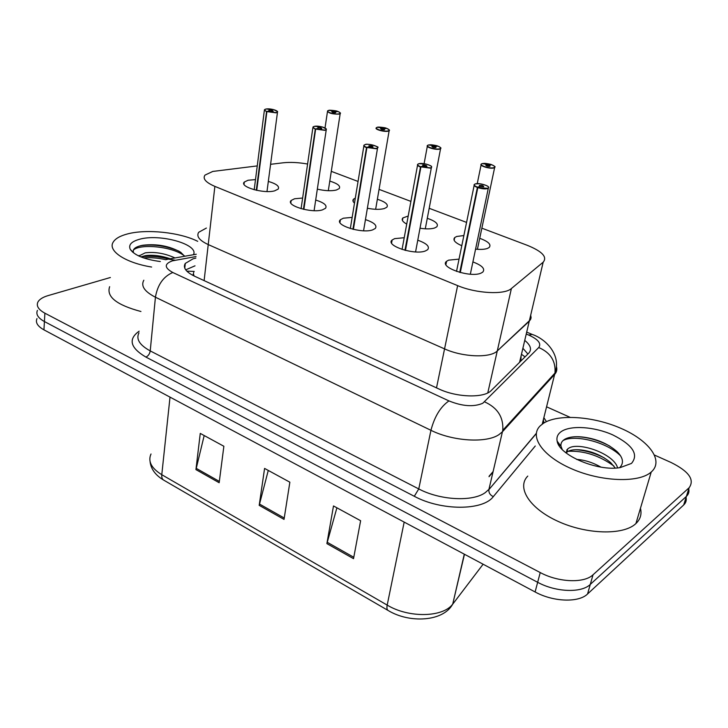 <?xml version="1.0" encoding="UTF-8"?>
<svg xmlns="http://www.w3.org/2000/svg" width="728" height="728" viewBox="0 0 728 728"><rect width="100%" height="100%" fill="white"/><g stroke="black" fill="none" stroke-linecap="round" stroke-linejoin="round"><path stroke-width="1.09" d="M377.368 199.235C385.476 201.902 388.625 204.577 386.823 207.243L384.302 208.563C380.016 209.691 374.374 209.591 367.367 208.244M406.724 224.097C402.548 221.767 401.274 219.701 402.893 217.918L408.208 216.043M427.291 218.282C435.626 221.194 438.784 224.042 436.773 226.827L434.652 227.982C431.131 229.083 426.262 229.165 420.047 228.228M461.789 245.727C454.982 242.724 452.625 240.003 454.709 237.574L456.674 236.482L463.873 235.544M479.725 238.302C488.306 241.478 491.482 244.517 489.243 247.42L487.542 248.394C484.757 249.413 480.771 249.659 475.602 249.131M329.793 181.09C337.674 183.547 340.813 186.049 339.202 188.597L336.309 190.044C331.231 191.182 324.906 190.882 317.326 189.134M315.688 200.036C324.078 202.684 327.363 205.433 325.534 208.281L322.44 209.873C311.639 213.441 285.34 205.451 291.164 200.464L294.549 198.762L302.639 198.034M365.447 219.61C374.083 222.513 377.368 225.462 375.311 228.446L372.645 229.884C361.871 233.897 333.906 225.034 340.386 219.756L343.343 218.209L352.152 217.381M417.781 240.213C426.69 243.398 429.975 246.555 427.664 249.686L425.461 250.923C414.751 255.446 384.921 245.573 392.128 240.013L394.621 238.638L404.222 237.719M472.909 261.925C482.091 265.429 485.394 268.814 482.8 272.081L481.081 273.091C470.506 278.187 438.575 267.149 446.583 261.306L448.603 260.151L459.04 259.132M268.323 181.409C276.485 183.829 279.761 186.395 278.151 189.116L274.647 190.836C263.854 193.994 239.057 186.768 244.29 182.064L248.075 180.244L255.501 179.598M257.248 165.911L212.785 171.435L205.005 175.093C202.466 178.669 205.76 182.437 214.869 186.386L457.621 285.613C476.34 293.566 504.568 295.004 511.402 288.534L543.179 262.189C547.511 257.02 542.242 251.406 527.363 245.345L481.863 228.173M206.397 228.055L198.708 232.287C196.169 236.309 199.336 240.404 208.235 244.581L444.553 348.876C462.726 357.221 490.39 358.203 497.279 350.942L530.485 319.692L531.094 317.554L530.676 315.233L530.976 318.436L529.265 321.23L543.161 262.207M307.589 164.028C298.471 162.426 290.336 162.016 283.165 162.799L270.598 164.31M466.566 222.404L429.192 208.299M410.901 201.392L379.07 189.38M358.049 181.454L331.295 171.353M354.5 203.112C352.798 201.62 352.47 200.3 353.526 199.172L355.319 198.08M193.721 272.39L192.966 275.421M198.708 232.287C196.169 236.309 199.336 240.404 208.235 244.581L444.553 348.876C462.726 357.221 490.39 358.203 497.279 350.942L529.256 321.239L543.179 262.189M194.103 275.985L193.603 274.401M520.839 361.052L521.139 355.692M654.572 455.109L671.152 462.526C688.852 471.353 694.849 479.752 689.134 487.724L593.038 574.783L590.281 584.42C581.472 593.193 555.828 592.237 537.655 582.3L44.417 321.549C38.056 318.018 35.727 314.296 37.419 310.392C35.727 314.296 38.056 318.018 44.417 321.549L537.655 582.3C555.828 592.237 581.472 593.193 590.281 584.42L686.386 496.387L590.281 584.42L587.551 593.993C578.733 602.848 553.18 601.947 535.107 591.964L43.944 329.848C37.601 326.29 35.281 322.54 36.973 318.591M688.743 488.97C689.352 491.855 688.579 494.321 686.422 496.36L686.422 496.36C688.579 494.321 689.352 491.855 688.743 488.97M353.526 558.667L360.624 520.72L333.497 505.951L326.89 543.616L353.526 558.667M336.9 507.798L326.89 543.616M219.164 482.728L223.869 446.264L200.264 433.406L195.941 469.605L219.164 482.728M204.186 435.544L195.941 469.605M284.029 519.392L289.862 482.191L264.582 468.423L259.195 505.35L284.029 519.392M268.268 470.434L259.195 505.35M686.067 497.479C686.668 500.391 685.894 502.875 683.729 504.941L587.551 593.993M195.859 258.103L193.129 258.786L185.285 263.427C182.774 267.667 185.849 271.917 194.503 276.176L438.747 388.907C456.729 397.552 484.22 398.289 491.236 390.508L528.71 353.226C532.022 349.513 530.703 345.236 524.751 340.404M185.713 269.842L195.013 265.829M593.038 574.783C584.229 583.456 558.494 582.455 540.231 572.563L44.89 313.195C38.511 309.682 36.163 305.997 37.865 302.138C39.339 299.363 42.752 297.179 48.121 295.595L110.383 277.505M546.582 406.825L569.951 417.271M522.895 348.275L527.891 354.036M277.623 111.703L276.121 112.858L267.03 111.602L275.976 112.576C281.536 111.712 271.153 108.017 266.048 109.018C263.854 109.537 264.036 110.347 266.594 111.448L256.292 190.254M266.594 111.448L269.487 111.02L268.823 110.356L269.287 110.183C271.599 110.146 272.891 110.501 273.173 111.238L267.03 111.602M266.858 111.848L256.738 190.354M337.583 111.52L328.929 110.392C323.733 111.211 334.234 114.869 338.911 113.859C340.859 113.341 340.531 112.549 337.929 111.484L338.001 111.511M337.929 111.484L335.299 111.903L335.626 112.722C333.379 112.749 332.104 112.394 331.804 111.675L335.144 111.848L335.007 112.767M335.144 111.848L337.492 111.338M335.299 111.903L335.162 112.767M326.39 129.174L325.025 130.367L315.779 129.102L324.87 130.075C330.312 129.093 319.41 125.207 314.432 126.335C312.312 126.909 312.603 127.782 315.315 128.938L303.421 209.282M315.315 128.938L318.154 128.456L317.845 127.555C320.229 127.509 321.567 127.891 321.849 128.683L315.779 129.102M315.606 129.357L303.885 209.391M377.696 147.556L376.449 148.776L367.049 147.511L376.294 148.476C381.599 147.374 370.124 143.289 365.31 144.544C363.263 145.181 363.681 146.11 366.566 147.338L352.907 229.265M366.566 147.338L369.333 146.792L368.896 145.828C371.362 145.773 372.745 146.173 373.036 147.038L369.506 146.847L367.049 147.511M366.876 147.775L353.399 229.384M431.713 166.93L430.603 168.159L421.048 166.894L430.448 167.859C435.599 166.612 423.514 162.317 418.873 163.709C416.916 164.419 417.472 165.42 420.538 166.712L404.95 250.277M420.538 166.712L423.232 166.102L422.649 165.065C425.207 164.992 426.635 165.429 426.936 166.366L423.405 166.166L421.048 166.894M420.875 167.167L405.469 250.414M488.688 187.36L487.715 188.607C485.13 189.18 481.836 188.852 477.823 187.624L487.551 188.288C492.519 186.905 479.77 182.364 475.339 183.92C473.482 184.703 474.192 185.776 477.459 187.151L459.741 272.399M477.459 187.151L480.061 186.459L479.324 185.349C481.972 185.267 483.456 185.731 483.765 186.741L480.243 186.523L477.996 187.342M477.823 187.624L460.287 272.545M386.304 128.437L377.532 127.273C372.454 128.192 383.483 132.041 388.015 130.913C389.889 130.339 389.444 129.493 386.686 128.374L386.75 128.392M389.307 130.13L389.134 130.794C388.215 130.23 391.882 131.095 386.714 128.374L384.111 128.838L384.566 129.711C382.246 129.748 380.935 129.375 380.617 128.592L383.956 128.783L383.793 129.775M383.956 128.783L386.222 128.21M384.111 128.838L383.956 129.775M437.455 146.182L428.565 144.99C423.632 146.028 435.217 150.077 439.576 148.821C441.368 148.184 440.804 147.274 437.874 146.091L437.947 146.119M440.759 148.03L440.558 148.749C439.73 148.23 443.343 148.794 437.91 146.091L435.38 146.619L435.963 147.556C433.56 147.602 432.204 147.211 431.877 146.364L435.217 146.565L435.016 147.62M435.217 146.565L437.392 145.928M435.38 146.619L435.189 147.629M491.227 164.837L482.218 163.627C477.441 164.783 489.635 169.042 493.802 167.649C495.495 166.949 494.794 165.975 491.691 164.728L491.755 164.756M491.691 164.728L489.271 165.32L489.999 166.321C487.523 166.384 486.113 165.957 485.767 165.047L489.098 165.256L488.861 166.393M489.098 165.256L491.182 164.555M489.271 165.32L489.043 166.403M151.624 267.039C125.271 262.799 107.416 250.751 113.213 242.106C115.388 238.584 120.138 235.863 127.455 233.952C146.619 228.783 180.007 232.359 197.707 241.323M140.941 311.502C116.617 304.986 106.188 296.715 109.646 286.677M170.288 258.768C161.561 255.783 153.353 254.718 145.655 255.583L140.832 256.884M174.993 257.949C164.865 253.344 154.937 251.642 145.2 252.862L138.839 256.019M160.342 261.534C144.517 259.414 134.498 255.364 130.294 249.386C128.274 244.963 131.277 241.614 139.285 239.339C159.559 233.279 199.381 244.435 193.43 254.727M184.621 256.265L180.699 252.252C169.578 246.028 157.084 243.671 143.207 245.19L142.288 245.354C135.099 246.847 132.196 249.322 133.597 252.771L130.294 249.386M168.65 259.013C158.922 256.474 149.904 255.719 141.605 256.756L140.859 256.875M179.088 251.224C166.694 246.009 154.354 244.117 142.042 245.536L139.094 246.137M132.387 251.542L132.532 252.079M165.747 259.705C157.867 257.921 150.469 257.321 143.553 257.912M184.366 255.837C171.699 245.928 139.012 243.707 133.324 250.214M650.932 472.272C638.429 483.119 601.11 481.699 571.844 468.887C542.424 456.21 529.029 436.318 540.312 425.753L543.397 423.314C558.139 413.741 593.365 416.198 621.139 428.428C649.058 440.504 664.264 460.76 651.232 472.017L650.932 472.272M640.458 508.271C641.923 514.177 640.403 519.273 635.917 523.55L635.626 523.823C623.068 535.453 586.422 534.452 557.912 521.303C529.256 508.299 516.452 487.432 527.773 476.085M615.287 468.068L610.783 462.726C602.211 455.601 592.346 451.342 581.208 449.968C575.175 449.34 570.725 449.84 567.858 451.469L566.075 452.916M617.599 467.913C614.15 453.69 578.478 441.578 568.714 448.211L567.713 448.894L565.993 452.843M600.937 467.112C592.792 462.507 584.693 459.941 576.631 459.414M561.379 431.504C570.852 425.052 594.448 426.672 612.767 434.898C632.732 444.935 638.966 454.445 631.485 463.418L620.138 467.622C597.479 471.635 558.949 455.091 557.157 441.15C556.338 437.209 557.748 433.997 561.379 431.504M619.619 467.695C624.078 463.217 623.259 457.903 617.18 451.733C607.734 443.47 595.959 438.538 581.854 436.946C574.692 436.3 569.16 436.982 565.246 439.002C561.952 440.813 560.542 443.252 561.015 446.319L562.244 449.495M604.285 457.903C595.668 453.553 587.096 450.905 578.569 449.95L575.866 449.695M567.467 449.822L566.721 449.922M609.9 446.173C600.172 440.959 590.417 437.892 580.644 436.955L576.631 436.7M559.332 444.053L559.395 446.036M613.895 466.029C599.199 455.464 583.947 450.559 568.131 451.315M620.62 455.901C606.597 441.632 573.755 434.143 562.908 440.668M559.304 444.271L558.958 445.363M204.122 280.608L214.869 186.386M487.787 392.893L511.402 288.534M436.509 387.869L457.621 285.613M525.043 356.875L521.476 354.299M519.574 362.317L529.256 321.239L519.592 362.298M194.221 271.444L186.796 271.125M449.485 608.435L483.119 564.218M464.291 554.172L452.734 604.085C443.334 621.712 409.591 623.486 388.242 610.555C386.978 609.909 386.623 608.098 387.187 605.105C408.781 618.218 443.115 617.462 452.734 604.085L464.464 554.263M151.014 453.99C147.738 461.306 151.333 468.213 161.78 474.702C161.543 477.513 162.244 479.361 163.891 480.234L387.906 610.355M170.015 397.133L161.78 474.702L387.187 605.105L404.176 522.085M535.107 591.964L540.231 572.563M43.944 329.848L44.89 313.195M683.692 504.968L689.097 487.751M284.248 518.027L259.459 504.04M219.337 481.399L196.178 468.322M353.781 557.275L327.2 542.269M196.032 256.538L172.336 260.861C164.137 263.918 164.291 267.804 172.8 272.5L448.949 400.91C462.453 406.342 473.719 407.125 482.755 403.276L538.738 347.529C541.577 343.552 538.229 339.394 528.701 335.053L526.253 334.025M556.365 366.402C557.32 369.369 556.765 372.017 554.7 374.338L502.493 431.722L498.853 434.707C486.168 443.325 452.861 441.277 430.94 430.303L155.428 297.215C144.508 291.6 140.641 285.94 143.826 280.225M535.271 446L493.302 496.632C483.046 510.765 441.141 510.874 414.296 496.287L145.918 357.093C148.275 355.947 149.713 353.89 150.223 350.905L155.428 297.215C157.585 284.775 163.372 276.531 172.8 272.5M448.949 400.91C440.567 406.715 434.561 416.507 430.94 430.303L418.764 488.934C440.058 500.291 472.672 501.974 485.294 492.601L488.934 489.362L502.775 430.303C503.603 417.235 497.552 407.753 484.62 401.874M145.918 357.093C130.221 347.82 127.955 339.184 139.13 331.185M138.975 332.842C135.808 339.03 139.548 345.054 150.223 350.905L418.764 488.934L414.296 496.287M543.871 417.672L546.419 421.639M493.302 496.632C490.135 495.113 488.652 492.792 488.87 489.662L502.775 430.303L554.973 373.045L542.26 424.106M536.281 433.606L488.87 489.662L536.309 433.36M543.498 423.25L543.452 419.337M528.701 335.053L532.195 334.416C545.827 338.957 561.57 354.946 554.973 373.045C555.91 361.124 550.495 352.616 538.738 347.529M526.699 332.123L532.978 334.744M175.148 260.214L168.304 259.113L165.656 259.732M489.143 476.158L493.129 471.553M185.003 266.093L184.366 266.211M266.412 111.693L264.446 109.71L265.966 109.018L273.455 109.555L277.568 111.548L266.985 191.537M340.322 113.095L339.057 114.132C332.305 114.214 328.483 113.168 327.564 110.993L328.838 110.392C328.064 109.864 337.182 110.72 337.519 111.338M315.133 129.193L312.976 126.991L314.332 126.335L322.24 126.927L326.353 129.056L314.096 210.674M366.384 147.593C364.109 146.683 363.317 145.873 364 145.154L365.192 144.544M420.356 166.985C417.817 165.957 416.944 165.056 417.726 164.273L418.727 163.718M477.268 187.424C474.438 186.277 473.464 185.276 474.356 184.421L475.166 183.938M375.639 209.3L389.134 130.794L388.151 131.195C384.32 132.187 374.119 129.293 376.303 127.837L377.432 127.273C376.995 126.627 386.377 127.737 386.25 128.21M425.279 228.81L440.558 148.749L439.73 149.103C435.936 150.241 425.061 147.047 427.473 145.518L428.446 144.999M494.867 166.858L493.957 167.941C490.217 169.242 478.615 165.711 481.272 164.1L482.063 163.645M244.29 182.064L244.016 184.284M446.583 261.306L445.918 264.601M392.128 240.013L391.591 243.025M340.386 219.756L339.949 222.495M291.164 200.464L290.818 202.939M454.709 237.574L454.154 240.34M402.893 217.918L402.429 220.457M353.526 199.172L353.144 201.492M163.436 479.97C155.392 475.12 150.942 469.023 150.086 461.679M683.729 504.941L689.134 487.724M184.776 268.195L185.285 263.427M543.288 420.011L544.08 422.886M196.287 254.227L170.243 258.777M489.016 476.704L492.993 472.09M185.158 264.655L184.612 264.755M264.355 110.419L254.199 189.744M327.464 111.666L325.025 127.937M337.956 111.484C342.588 113.868 339.385 113.204 340.176 113.695L328.31 190.7M312.858 127.782L301.092 208.681M363.563 230.785L377.659 147.456C380.835 147.274 366.903 143.061 365.247 144.535M363.864 146.028L350.323 228.565M415.57 251.924L431.567 166.585C431.649 166.093 429.729 165.229 425.798 164L418.809 163.7M417.544 165.238L402.065 249.44M470.334 274.201L488.561 187.041C488.079 185.959 485.112 184.857 479.67 183.738L475.266 183.911M474.137 185.476L456.52 271.408M428.51 144.981L430.239 144.79C432.487 144.681 437.901 145.855 437.419 145.928M427.318 146.328L424.096 163.691M482.154 163.618L484.175 163.381C486.35 163.281 492.119 164.61 491.209 164.555M481.09 164.983L477.24 183.638M491.719 164.728C497.815 167.74 493.666 166.858 494.621 167.64L477.404 249.294M139.166 255.437L139.103 256.138M145.655 255.583L141.605 256.756M143.207 245.19L142.042 245.536M561.015 446.31L557.157 441.15M567.713 448.894L566.857 452.152M651.232 472.017L635.917 523.55M581.208 449.968L578.569 449.95M581.854 436.946L580.644 436.955"/></g></svg>
